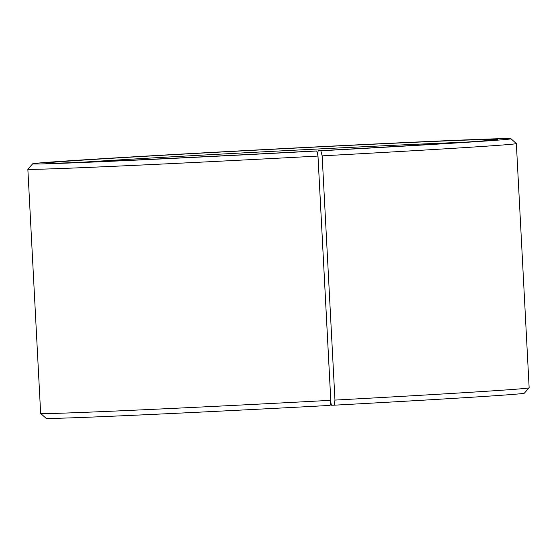 <?xml version="1.0" encoding="UTF-8"?>
<svg xmlns="http://www.w3.org/2000/svg" width="557" height="557" viewBox="0 0 557 557"><rect width="100%" height="100%" fill="white"/><g stroke="black" fill="none" stroke-linecap="round" stroke-linejoin="round"><path stroke-width="0.84" d="M464.197 142.244A224.206 1.956 -3 0 0 226.051 153.816A224.206 1.956 -3 0 0 79.574 162.407M318.138 150.801L317.824 152.841L330.949 403.184L331.471 405.218L334.179 405.19L334.959 400.086L322.155 155.849L320.846 150.773L318.138 150.801A226.239 1.977 -3 0 0 497.756 139.466A226.239 1.977 -3 0 0 225.529 151.782A226.239 1.977 -3 0 0 45.911 163.145A226.239 1.977 -3 0 0 314.273 151.01L316.752 150.989L317.977 156.071L330.774 400.316L330.085 405.412A239.489 2.089 -3 0 1 46.015 418.258L40.661 413.44A244.586 2.137 -3 0 0 40.661 413.44A244.586 2.137 -3 0 0 330.774 400.316M320.846 150.773A239.489 2.089 -3 0 0 510.985 138.742A239.489 2.089 -3 0 0 222.821 151.81A239.489 2.089 -3 0 0 32.682 163.807A239.489 2.089 -3 0 0 316.752 150.989M322.155 155.849A244.586 2.137 -3 0 0 516.353 143.581A244.586 2.137 -3 0 0 516.339 143.56L510.985 138.742M334.959 400.086A244.586 2.137 -3 0 0 529.143 387.839A244.586 2.137 -3 0 0 529.15 387.818L516.353 143.581M334.179 405.19A239.489 2.089 -3 0 0 524.318 393.193L529.143 387.839M32.682 163.807L27.857 169.161A244.586 2.137 -3 0 0 27.85 169.182A244.586 2.137 -3 0 0 317.977 156.071M40.647 413.419L27.85 169.182"/></g></svg>
